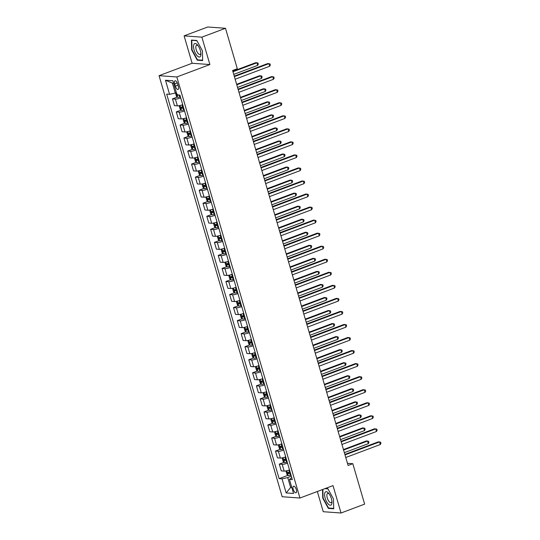 <?xml version="1.0" encoding="UTF-8"?>
<svg xmlns="http://www.w3.org/2000/svg" width="540" height="540" viewBox="0 0 540 540"><rect width="100%" height="100%" fill="white"/><g stroke="black" fill="none" stroke-linecap="round" stroke-linejoin="round"><path stroke-width="0.81" d="M296.318 489.591A3.53 1.424 -110.6 0 0 293.537 486.175A3.53 1.424 -110.6 0 0 293.24 489.368A3.53 1.424 -110.6 0 0 296.021 492.784A3.53 1.424 -110.6 0 0 296.318 489.591M317.338 491.495L323.251 511.718L341.03 513L364.642 504.131L352.816 463.691L347.463 463.307M159.057 75.681L282.184 496.739L299.957 498.029L176.83 76.963L159.057 75.681L192.119 63.261L209.891 64.55L201.879 37.159L184.106 35.87L192.119 63.261M184.106 35.87L207.718 27L225.491 28.283L201.879 37.159M225.491 28.283L237.316 68.722L232.598 70.497L348.091 465.467L352.816 463.691M174.71 83.862L175.385 86.157A3.415 1.377 -110.6 0 0 178.072 89.465A3.415 1.377 -110.6 0 0 178.362 86.373L177.687 84.078A3.415 1.377 -110.6 0 0 175.001 80.77A3.415 1.377 -110.6 0 0 174.71 83.862L177.248 82.903M173.583 83.207L172.388 83.126L175.284 93.035L169.587 94.318L166.678 94.108L279.126 478.643L287.921 475.342M169.587 94.318L165.47 80.231L172.868 80.764L176.985 94.851L179.894 95.06L292.336 479.601L289.433 479.392L293.551 493.479L286.153 492.939L282.035 478.852L279.126 478.643M341.03 513L333.018 485.608L299.957 498.029M209.891 64.55L176.83 76.963M289.433 479.392L291.769 477.65M291.681 487.094L290.628 487.485L291.823 487.573M176.337 92.644L175.284 93.035M291.35 476.213L287.732 477.576L290.628 487.485L286.153 492.939M180.731 97.936A4.408 0.736 163.7 0 1 175.385 99.09L172.476 98.881L177.309 97.065M289.514 469.949A4.408 0.736 163.7 0 1 284.168 471.103L281.259 470.894L279.281 464.11L284.108 462.294M285.701 456.908A4.408 0.736 163.7 0 1 280.354 458.062L277.445 457.846L275.461 451.069L280.294 449.253M281.887 443.867A4.408 0.736 163.7 0 1 276.541 445.014L273.632 444.805L271.647 438.021L276.48 436.205M278.073 430.819A4.408 0.736 163.7 0 1 272.727 431.973L269.818 431.764L267.833 424.98L272.666 423.164M274.259 417.778A4.408 0.736 163.7 0 1 268.913 418.925L266.004 418.716L264.019 411.932L268.853 410.117M270.446 404.73A4.408 0.736 163.7 0 1 265.1 405.884L262.19 405.675L260.206 398.891L265.039 397.076M266.632 391.689A4.408 0.736 163.7 0 1 261.279 392.837L258.377 392.627L256.392 385.844L261.225 384.028M262.818 378.641A4.408 0.736 163.7 0 1 257.465 379.796L254.563 379.586L252.578 372.803L257.411 370.987M259.004 365.6A4.408 0.736 163.7 0 1 253.651 366.748L250.749 366.538L248.765 359.755L253.597 357.946M255.184 352.553A4.408 0.736 163.7 0 1 249.838 353.707L246.935 353.498L244.951 346.714L249.784 344.898M251.37 339.512A4.408 0.736 163.7 0 1 246.024 340.666L243.122 340.45L241.137 333.673L245.963 331.857M247.556 326.471A4.408 0.736 163.7 0 1 242.21 327.618L239.301 327.409L237.323 320.625L242.15 318.809M243.743 313.423A4.408 0.736 163.7 0 1 238.397 314.577L235.487 314.368L233.51 307.584L238.336 305.768M239.929 300.382A4.408 0.736 163.7 0 1 234.583 301.529L231.674 301.32L229.689 294.536L234.522 292.721M236.115 287.334A4.408 0.736 163.7 0 1 230.769 288.488L227.86 288.279L225.875 281.495L230.708 279.68M232.301 274.293A4.408 0.736 163.7 0 1 226.955 275.441L224.046 275.231L222.062 268.447L226.894 266.632M228.488 261.245A4.408 0.736 163.7 0 1 223.142 262.4L220.232 262.19L218.248 255.407L223.081 253.591M224.674 248.204A4.408 0.736 163.7 0 1 219.328 249.352L216.419 249.143L214.434 242.359L219.267 240.55M220.86 235.157A4.408 0.736 163.7 0 1 215.507 236.311L212.605 236.101L210.62 229.318L215.453 227.502M217.046 222.116A4.408 0.736 163.7 0 1 211.694 223.27L208.791 223.054L206.806 216.277L211.64 214.461M213.232 209.075A4.408 0.736 163.7 0 1 207.88 210.222L204.977 210.013L202.993 203.229L207.826 201.413M209.412 196.027A4.408 0.736 163.7 0 1 204.066 197.181L201.163 196.972L199.179 190.188L204.012 188.372M205.598 182.986A4.408 0.736 163.7 0 1 200.252 184.133L197.35 183.924L195.365 177.14L200.191 175.325M201.785 169.938A4.408 0.736 163.7 0 1 196.439 171.092L193.529 170.883L191.552 164.099L196.378 162.284M197.971 156.897A4.408 0.736 163.7 0 1 192.625 158.044L189.716 157.835L187.738 151.052L192.564 149.236M194.157 143.849A4.408 0.736 163.7 0 1 188.811 145.004L185.902 144.794L183.917 138.011L188.75 136.195M190.343 130.808A4.408 0.736 163.7 0 1 184.997 131.956L182.088 131.747L180.103 124.963L184.937 123.154M186.529 117.761A4.408 0.736 163.7 0 1 181.184 118.915L178.274 118.706L176.29 111.922L181.123 110.106M182.716 104.719A4.408 0.736 163.7 0 1 177.37 105.874L174.46 105.658L172.476 98.881M184.545 110.983A4.408 0.736 163.7 0 1 179.199 112.131L176.29 111.922M188.359 124.025A4.408 0.736 163.7 0 1 183.013 125.179L180.103 124.963M192.173 137.066A4.408 0.736 163.7 0 1 186.826 138.22L183.917 138.011M195.986 150.113A4.408 0.736 163.7 0 1 190.64 151.268L187.738 151.052M199.8 163.154A4.408 0.736 163.7 0 1 194.454 164.309L191.552 164.099M203.621 176.202A4.408 0.736 163.7 0 1 198.268 177.35L195.365 177.14M207.434 189.243A4.408 0.736 163.7 0 1 202.082 190.397L199.179 190.188M211.248 202.291A4.408 0.736 163.7 0 1 205.895 203.438L202.993 203.229M215.062 215.332A4.408 0.736 163.7 0 1 209.716 216.486L206.806 216.277M218.876 228.38A4.408 0.736 163.7 0 1 213.529 229.527L210.62 229.318M222.689 241.421A4.408 0.736 163.7 0 1 217.343 242.575L214.434 242.359M226.503 254.462A4.408 0.736 163.7 0 1 221.157 255.616L218.248 255.407M230.317 267.509A4.408 0.736 163.7 0 1 224.971 268.657L222.062 268.447M234.131 280.55A4.408 0.736 163.7 0 1 228.785 281.704L225.875 281.495M237.944 293.598A4.408 0.736 163.7 0 1 232.598 294.746L229.689 294.536M241.758 306.639A4.408 0.736 163.7 0 1 236.412 307.793L233.51 307.584M245.572 319.687A4.408 0.736 163.7 0 1 240.226 320.834L237.323 320.625M249.392 332.728A4.408 0.736 163.7 0 1 244.04 333.882L241.137 333.673M253.206 345.776A4.408 0.736 163.7 0 1 247.853 346.923L244.951 346.714M257.02 358.817A4.408 0.736 163.7 0 1 251.667 359.971L248.765 359.755M260.834 371.858A4.408 0.736 163.7 0 1 255.488 373.012L252.578 372.803M264.647 384.905A4.408 0.736 163.7 0 1 259.301 386.053L256.392 385.844M268.461 397.946A4.408 0.736 163.7 0 1 263.115 399.101L260.206 398.891M272.275 410.994A4.408 0.736 163.7 0 1 266.929 412.142L264.019 411.932M276.089 424.035A4.408 0.736 163.7 0 1 270.743 425.189L267.833 424.98M279.902 437.083A4.408 0.736 163.7 0 1 274.556 438.23L271.647 438.021M283.716 450.124A4.408 0.736 163.7 0 1 278.37 451.278L275.461 451.069M287.53 463.171A4.408 0.736 163.7 0 1 282.184 464.319L279.281 464.11M282.035 478.852L287.732 477.576M172.388 83.126L165.47 80.231M191.68 49.95L197.303 60.217L202.655 60.602L202.392 50.726L196.769 40.466L191.417 40.075L191.68 49.95L192.038 49.822M322.508 489.557L322.745 498.143L328.367 508.41L333.72 508.795L333.45 498.92L327.827 488.653L325.377 488.477M198.18 59.886L197.303 60.217M329.238 508.079L328.367 508.41M323.096 498.008L322.745 498.143M234.387 76.619L268.927 63.646L269.69 66.251L235.15 79.225M234.245 76.133L267.725 63.558L270.02 63.936L270.324 64.982L269.69 66.251M175.554 92.934L176.364 96.228L177.626 97.342A2.923 0.486 -16.3 0 0 179.8 96.998L180.407 96.836M233.732 74.378L257.681 65.387L256.918 62.775L255.717 62.687L232.828 71.287M177.16 94.088L177.525 95.344A2.923 0.486 -16.3 0 0 179.213 95.013L179.8 96.998M257.681 65.387L258.316 64.112L258.012 63.072L256.918 62.775L232.97 71.773M238.201 89.66L272.74 76.687L273.503 79.299L238.964 92.272M238.059 89.174L271.539 76.599L273.834 76.984L274.144 78.023L273.503 79.299M242.015 102.708L276.554 89.735L277.317 92.34L242.777 105.314M241.873 102.222L275.353 89.647L277.648 90.025L277.958 91.071L277.317 92.34M245.828 115.749L280.368 102.775L281.131 105.381L246.591 118.361M245.687 115.263L279.166 102.688L281.468 103.073L281.772 104.112L281.131 105.381M179.624 105.597L179.26 106.144L180.178 109.276L181.44 110.389A2.923 0.486 -16.3 0 0 183.613 110.039L184.221 109.877M237.546 87.426L261.495 78.428L260.732 75.816L259.531 75.735L236.642 84.328M183.276 106.643L182.669 106.805A2.923 0.486 163.7 0 1 180.974 107.136L181.339 108.385A2.923 0.486 -16.3 0 0 183.033 108.054L183.641 107.892M183.573 107.663L182.696 107.879L181.973 107.251M261.495 78.428L262.13 77.159L261.826 76.113L260.732 75.816L236.783 84.814M183.445 118.645L183.074 119.185L183.992 122.317L185.254 123.431A2.923 0.486 -16.3 0 0 187.427 123.08L188.035 122.924M241.36 100.467L265.309 91.469L264.546 88.864L263.344 88.776L240.455 97.376M187.09 119.684L186.482 119.846A2.923 0.486 163.7 0 1 184.788 120.177L185.153 121.433A2.923 0.486 -16.3 0 0 186.847 121.102L187.454 120.94M187.387 120.704L186.509 120.919L185.787 120.299M265.309 91.469L265.943 90.2L265.64 89.161L264.546 88.864L240.597 97.862M187.259 131.686L186.887 132.233L187.805 135.364L189.068 136.478A2.923 0.486 -16.3 0 0 191.241 136.127L191.849 135.965M245.174 113.515L269.123 104.517L268.36 101.905L267.158 101.817L244.269 110.417M190.904 132.732L190.296 132.894A2.923 0.486 163.7 0 1 188.602 133.225L188.966 134.474A2.923 0.486 -16.3 0 0 190.66 134.143L191.275 133.981M191.201 133.751L190.33 133.967L189.607 133.34M269.123 104.517L269.757 103.248L269.453 102.202L268.36 101.905L244.411 110.903M249.642 128.797L284.182 115.817L284.945 118.429L250.405 131.402M249.5 128.311L282.98 115.736L285.282 116.114L285.586 117.16L284.945 118.429M191.072 144.733L190.701 145.274L191.619 148.406L192.888 149.519A2.923 0.486 -16.3 0 0 195.055 149.168L195.669 149.006M248.987 126.556L272.936 117.558L272.174 114.953L270.972 114.865L248.083 123.464M194.717 145.773L194.11 145.935A2.923 0.486 163.7 0 1 192.416 146.266L192.78 147.521A2.923 0.486 -16.3 0 0 194.474 147.191L195.089 147.029M195.021 146.792L194.144 147.008L193.421 146.387M272.936 117.558L273.571 116.289L273.267 115.25L272.174 114.953L248.225 123.944M200.502 56.255A7.168 2.896 -110.6 0 0 200.921 53.825A7.168 2.896 -110.6 0 0 197.667 45.164A7.168 2.896 -110.6 0 0 193.948 44.28A7.168 2.896 -110.6 0 0 195.514 53.467A7.168 2.896 -110.6 0 0 200.502 56.255M198.2 45.866A4.907 1.978 -110.6 0 0 196.614 45.252A4.907 1.978 -110.6 0 0 196.101 45.752A4.907 1.978 -110.6 0 0 196.81 51.313A4.907 1.978 -110.6 0 0 200.07 54.446A4.907 1.978 -110.6 0 0 200.59 53.946A4.907 1.978 -110.6 0 0 200.853 52.94M202.649 60.21L197.485 59.839L192.038 49.896L191.781 40.325L196.898 40.696M192.274 40.136L191.781 40.325M325.161 498.231A7.168 2.896 -110.6 0 0 329.407 504.961A7.168 2.896 -110.6 0 0 331.978 502.011A7.168 2.896 -110.6 0 0 331.405 498.683A7.168 2.896 -110.6 0 0 328.725 493.351A7.168 2.896 -110.6 0 0 325.154 492.237A7.168 2.896 -110.6 0 0 325.161 498.231M329.258 494.06A4.907 1.978 -110.6 0 0 327.679 493.445A4.907 1.978 -110.6 0 0 327.267 497.887A4.907 1.978 -110.6 0 0 331.128 502.632A4.907 1.978 -110.6 0 0 331.918 501.134M333.707 508.403L328.543 508.032L323.096 498.083L322.866 489.422M324.884 488.666L327.956 488.882M253.456 141.838L287.996 128.864L288.758 131.47L254.219 144.45M253.314 141.352L286.794 128.776L289.096 129.161L289.4 130.201L288.758 131.47M257.269 154.886L291.809 141.905L292.572 144.518L258.032 157.491M257.128 154.4L290.608 141.817L292.91 142.202L293.213 143.249L292.572 144.518M261.083 167.927L295.623 154.953L296.386 157.559L261.846 170.532M260.942 167.441L294.428 154.865L296.723 155.25L297.027 156.29L296.386 157.559M264.897 180.968L299.444 167.994L300.206 170.606L265.666 183.58M264.755 180.488L298.242 167.906L300.537 168.291L300.841 169.337L300.206 170.606M268.718 194.015L303.257 181.042L304.02 183.647L269.48 196.621M268.576 193.529L302.056 180.954L304.351 181.332L304.654 182.378L304.02 183.647M194.886 157.775L194.515 158.321L195.433 161.453L196.702 162.56A2.923 0.486 -16.3 0 0 198.869 162.216L199.483 162.054M252.801 139.597L276.75 130.606L275.987 127.994L274.786 127.906L251.897 136.505M198.538 158.821L197.924 158.976A2.923 0.486 163.7 0 1 196.229 159.314L196.594 160.562A2.923 0.486 -16.3 0 0 198.288 160.232L198.902 160.07M198.835 159.84L197.957 160.049L197.235 159.428M276.75 130.606L277.391 129.337L277.081 128.291L275.987 127.994L252.038 136.991M198.7 170.816L198.335 171.362L199.247 174.494L200.516 175.608A2.923 0.486 -16.3 0 0 202.682 175.257L203.297 175.095M256.615 152.644L280.564 143.647L279.801 141.041L278.6 140.953L255.71 149.553M202.351 171.862L201.737 172.024A2.923 0.486 163.7 0 1 200.043 172.355L200.407 173.61A2.923 0.486 -16.3 0 0 202.102 173.273L202.716 173.117M202.649 172.881L201.771 173.097L201.049 172.476M280.564 143.647L281.205 142.378L280.894 141.332L279.801 141.041L255.852 150.032M202.513 183.863L202.149 184.41L203.06 187.535L204.329 188.649A2.923 0.486 -16.3 0 0 206.496 188.305L207.11 188.143M260.428 165.686L284.378 156.695L283.615 154.082L282.413 153.994L259.524 162.594M206.165 184.91L205.551 185.065A2.923 0.486 163.7 0 1 203.857 185.396L204.228 186.651A2.923 0.486 -16.3 0 0 205.916 186.32L206.53 186.158M206.462 185.929L205.585 186.138L204.863 185.517M284.378 156.695L285.019 155.419L284.715 154.379L283.615 154.082L259.666 163.08M206.327 196.904L205.963 197.451L206.874 200.583L208.143 201.697A2.923 0.486 -16.3 0 0 210.31 201.346L210.924 201.184M264.249 178.733L288.191 169.736L287.429 167.13L286.227 167.042L263.338 175.635M209.979 197.951L209.365 198.113A2.923 0.486 163.7 0 1 207.671 198.443L208.042 199.692A2.923 0.486 -16.3 0 0 209.736 199.361L210.344 199.199M210.276 198.97L209.399 199.186L208.676 198.558M288.191 169.736L288.832 168.467L288.529 167.42L287.429 167.13L263.479 176.121M210.141 209.952L209.776 210.499L210.688 213.624L211.957 214.738A2.923 0.486 -16.3 0 0 214.124 214.394L214.738 214.232M268.063 191.774L292.005 182.776L291.242 180.171L290.041 180.083L267.158 188.683M213.793 210.992L213.179 211.154A2.923 0.486 163.7 0 1 211.484 211.484L211.856 212.74A2.923 0.486 -16.3 0 0 213.55 212.409L214.157 212.247M214.09 212.011L213.212 212.227L212.49 211.606M292.005 182.776L292.646 181.507L292.343 180.468L291.242 180.171L267.3 189.169M272.531 207.056L307.071 194.083L307.834 196.695L273.294 209.669M272.39 206.57L305.87 193.995L308.165 194.38L308.468 195.419L307.834 196.695M213.955 222.993L213.59 223.54L214.501 226.672L215.771 227.786A2.923 0.486 -16.3 0 0 217.944 227.435L218.552 227.273M271.877 204.822L295.819 195.824L295.056 193.212L293.855 193.131L270.972 201.724M217.607 224.039L216.992 224.201A2.923 0.486 163.7 0 1 215.305 224.532L215.669 225.781A2.923 0.486 -16.3 0 0 217.364 225.45L217.971 225.288M217.904 225.059L217.026 225.275L216.304 224.647M295.819 195.824L296.46 194.555L296.156 193.509L295.056 193.212L271.114 202.21M276.345 220.104L310.885 207.131L311.648 209.736L277.108 222.71M276.203 219.618L309.683 207.043L311.978 207.421L312.282 208.467L311.648 209.736M217.769 236.041L217.404 236.581L218.322 239.713L219.584 240.827A2.923 0.486 -16.3 0 0 221.758 240.476L222.365 240.32M275.69 217.863L299.632 208.865L298.87 206.26L297.675 206.172L274.786 214.772M221.42 237.08L220.813 237.242A2.923 0.486 163.7 0 1 219.119 237.573L219.483 238.829A2.923 0.486 -16.3 0 0 221.177 238.498L221.785 238.336M221.717 238.1L220.84 238.316L220.118 237.695M299.632 208.865L300.274 207.596L299.97 206.557L298.87 206.26L274.928 215.257M280.159 233.145L314.699 220.172L315.461 222.777L280.922 235.757M280.017 232.659L313.497 220.084L315.792 220.469L316.103 221.508L315.461 222.777M221.582 249.082L221.218 249.629L222.136 252.761L223.398 253.874A2.923 0.486 -16.3 0 0 225.572 253.523L226.179 253.361M279.504 230.904L303.453 221.913L302.69 219.301L301.489 219.213L278.6 227.813M225.234 250.128L224.626 250.29A2.923 0.486 163.7 0 1 222.932 250.621L223.297 251.87A2.923 0.486 -16.3 0 0 224.991 251.539L225.599 251.377M225.531 251.147L224.654 251.363L223.931 250.736M303.453 221.913L304.088 220.644L303.784 219.598L302.69 219.301L278.741 228.299M283.973 246.193L318.512 233.213L319.275 235.825L284.735 248.798M283.831 245.707L317.311 233.132L319.606 233.51L319.916 234.556L319.275 235.825M225.396 262.13L225.032 262.67L225.95 265.801L227.212 266.915A2.923 0.486 -16.3 0 0 229.385 266.564L229.993 266.402M283.318 243.952L307.267 234.954L306.504 232.349L305.303 232.261L282.413 240.86M229.048 263.169L228.44 263.331A2.923 0.486 163.7 0 1 226.746 263.662L227.111 264.917A2.923 0.486 -16.3 0 0 228.805 264.587L229.412 264.425M229.345 264.188L228.467 264.404L227.745 263.783M307.267 234.954L307.901 233.685L307.598 232.646L306.504 232.349L282.555 241.34M287.786 259.234L322.326 246.26L323.089 248.866L288.549 261.846M287.644 258.748L321.125 246.173L323.42 246.557L323.73 247.597L323.089 248.866M229.216 275.171L228.845 275.717L229.763 278.849L231.026 279.956A2.923 0.486 -16.3 0 0 233.199 279.612L233.806 279.45M287.132 256.993L311.081 248.002L310.318 245.39L309.116 245.302L286.227 253.901M232.862 276.217L232.254 276.372A2.923 0.486 163.7 0 1 230.56 276.709L230.924 277.958A2.923 0.486 -16.3 0 0 232.619 277.627L233.233 277.466M233.159 277.236L232.281 277.445L231.566 276.824M311.081 248.002L311.715 246.733L311.411 245.687L310.318 245.39L286.369 254.387M291.6 272.281L326.14 259.301L326.903 261.913L292.363 274.887M291.458 271.796L324.938 259.214L327.24 259.598L327.544 260.644L326.903 261.913M233.03 288.212L232.659 288.758L233.577 291.89L234.846 293.004A2.923 0.486 -16.3 0 0 237.013 292.653L237.627 292.491M290.945 270.041L314.894 261.043L314.132 258.437L312.93 258.35L290.041 266.949M236.675 289.258L236.068 289.42A2.923 0.486 163.7 0 1 234.374 289.75L234.738 291.006A2.923 0.486 -16.3 0 0 236.432 290.668L237.047 290.513M236.979 290.277L236.101 290.493L235.379 289.872M314.894 261.043L315.529 259.774L315.225 258.728L314.132 258.437L290.183 267.428M295.414 285.322L329.954 272.349L330.716 274.954L296.176 287.928M295.272 284.837L328.752 272.261L331.054 272.646L331.358 273.685L330.716 274.954M299.228 298.363L333.767 285.39L334.53 288.002L299.99 300.976M299.086 297.884L332.566 285.302L334.868 285.687L335.171 286.733L334.53 288.002M303.041 311.411L337.581 298.438L338.344 301.043L303.804 314.017M302.9 310.925L336.38 298.35L338.681 298.728L338.985 299.774L338.344 301.043M306.855 324.452L341.395 311.479L342.158 314.091L307.618 327.065M306.713 323.966L340.2 311.391L342.495 311.776L342.799 312.815L342.158 314.091M310.675 337.5L345.215 324.526L345.978 327.132L311.438 340.106M310.534 337.014L344.014 324.439L346.309 324.817L346.613 325.863L345.978 327.132M314.489 350.541L349.029 337.568L349.792 340.173L315.252 353.153M314.348 350.055L347.827 337.48L350.123 337.865L350.426 338.904L349.792 340.173M318.303 363.589L352.843 350.608L353.606 353.221L319.066 366.194M318.161 363.103L351.641 350.527L353.936 350.906L354.24 351.952L353.606 353.221M322.117 376.63L356.656 363.656L357.419 366.262L322.88 379.242M321.975 376.144L355.455 363.569L357.75 363.953L358.054 364.993L357.419 366.262M325.931 389.671L360.47 376.697L361.233 379.31L326.693 392.283M325.789 389.192L359.269 376.61L361.564 376.994L361.874 378.041L361.233 379.31M329.744 402.719L364.284 389.745L365.047 392.351L330.507 405.324M329.603 402.233L363.082 389.657L365.377 390.035L365.688 391.082L365.047 392.351M333.558 415.76L368.098 402.786L368.861 405.398L334.321 418.372M333.416 415.28L366.896 402.698L369.198 403.083L369.502 404.129L368.861 405.398M337.372 428.807L371.912 415.834L372.674 418.439L338.135 431.413M337.23 428.321L370.71 415.746L373.012 416.124L373.315 417.17L372.674 418.439M341.185 441.848L375.725 428.875L376.488 431.487L341.948 444.461M341.044 441.362L374.524 428.787L376.826 429.172L377.129 430.211L376.488 431.487M344.999 454.896L379.539 441.923L380.302 444.528L345.762 457.502M344.858 454.41L378.338 441.835L380.639 442.213L380.943 443.259L380.302 444.528M236.844 301.259L236.473 301.806L237.391 304.931L238.66 306.045A2.923 0.486 -16.3 0 0 240.827 305.701L241.441 305.539M294.759 283.082L318.708 274.091L317.945 271.478L316.744 271.391L293.855 279.99M240.489 302.299L239.882 302.461A2.923 0.486 163.7 0 1 238.187 302.791L238.552 304.047A2.923 0.486 -16.3 0 0 240.246 303.716L240.86 303.554M240.793 303.325L239.915 303.534L239.193 302.913M318.708 274.091L319.349 272.815L319.039 271.775L317.945 271.478L293.996 280.476M240.658 314.3L240.287 314.847L241.204 317.979L242.474 319.093A2.923 0.486 -16.3 0 0 244.64 318.742L245.255 318.58M298.573 296.129L322.522 287.132L321.759 284.526L320.558 284.438L297.668 293.031M244.31 315.347L243.695 315.509A2.923 0.486 163.7 0 1 242.001 315.839L242.366 317.088A2.923 0.486 -16.3 0 0 244.06 316.757L244.674 316.595M244.607 316.366L243.729 316.582L243.007 315.954M322.522 287.132L323.163 285.863L322.853 284.816L321.759 284.526L297.81 293.517M244.472 327.348L244.107 327.895L245.018 331.02L246.287 332.134A2.923 0.486 -16.3 0 0 248.454 331.783L249.068 331.628M302.387 309.17L326.336 300.173L325.573 297.567L324.371 297.479L301.482 306.079M248.123 328.388L247.509 328.55A2.923 0.486 163.7 0 1 245.815 328.88L246.179 330.136A2.923 0.486 -16.3 0 0 247.874 329.805L248.488 329.643M248.42 329.407L247.543 329.623L246.821 329.002M326.336 300.173L326.977 298.904L326.666 297.864L325.573 297.567L301.624 306.565M248.285 340.389L247.921 340.936L248.832 344.068L250.101 345.182A2.923 0.486 -16.3 0 0 252.268 344.831L252.882 344.669M306.2 322.218L330.149 313.22L329.387 310.608L328.185 310.527L305.296 319.12M251.937 341.435L251.323 341.597A2.923 0.486 163.7 0 1 249.629 341.928L250 343.177A2.923 0.486 -16.3 0 0 251.687 342.846L252.302 342.684M252.234 342.454L251.357 342.671L250.634 342.043M330.149 313.22L330.791 311.951L330.487 310.905L329.387 310.608L305.438 319.606M252.099 353.437L251.735 353.977L252.646 357.109L253.915 358.223A2.923 0.486 -16.3 0 0 256.082 357.871L256.696 357.716M310.021 335.259L333.963 326.261L333.2 323.656L331.999 323.568L309.116 332.168M255.751 354.476L255.137 354.638A2.923 0.486 163.7 0 1 253.442 354.969L253.814 356.225A2.923 0.486 -16.3 0 0 255.508 355.894L256.115 355.732M256.048 355.495L255.17 355.712L254.448 355.09M333.963 326.261L334.604 324.992L334.3 323.953L333.2 323.656L309.258 332.654M255.913 366.478L255.548 367.025L256.459 370.156L257.728 371.27A2.923 0.486 -16.3 0 0 259.902 370.919L260.51 370.757M313.834 348.3L337.777 339.309L337.014 336.697L335.812 336.609L312.93 345.209M259.565 367.524L258.95 367.686A2.923 0.486 163.7 0 1 257.263 368.017L257.627 369.265A2.923 0.486 -16.3 0 0 259.322 368.935L259.929 368.773M259.862 368.543L258.984 368.759L258.262 368.132M337.777 339.309L338.418 338.04L338.114 336.994L337.014 336.697L313.072 345.695M259.726 379.526L259.362 380.065L260.273 383.198L261.542 384.311A2.923 0.486 -16.3 0 0 263.716 383.96L264.323 383.798M317.648 361.348L341.591 352.35L340.828 349.745L339.626 349.657L316.744 358.256M263.378 380.565L262.764 380.727A2.923 0.486 163.7 0 1 261.077 381.058L261.441 382.313A2.923 0.486 -16.3 0 0 263.135 381.983L263.743 381.82M263.675 381.584L262.798 381.8L262.076 381.179M341.591 352.35L342.232 351.081L341.928 350.042L340.828 349.745L316.885 358.736M263.54 392.567L263.176 393.113L264.094 396.245L265.356 397.352A2.923 0.486 -16.3 0 0 267.529 397.008L268.137 396.846M321.462 374.389L345.404 365.398L344.642 362.786L343.447 362.698L320.558 371.297M267.192 393.613L266.584 393.768A2.923 0.486 163.7 0 1 264.89 394.106L265.255 395.354A2.923 0.486 -16.3 0 0 266.949 395.024L267.557 394.862M267.489 394.632L266.612 394.841L265.889 394.22M345.404 365.398L346.046 364.129L345.742 363.082L344.642 362.786L320.699 371.783M267.354 405.608L266.99 406.154L267.908 409.286L269.17 410.4A2.923 0.486 -16.3 0 0 271.343 410.049L271.951 409.887M325.276 387.437L349.225 378.439L348.462 375.833L347.261 375.745L324.371 384.338M271.006 406.654L270.398 406.816A2.923 0.486 163.7 0 1 268.704 407.147L269.069 408.402A2.923 0.486 -16.3 0 0 270.763 408.065L271.37 407.909M271.303 407.673L270.425 407.889L269.703 407.261M349.225 378.439L349.859 377.17L349.556 376.124L348.462 375.833L324.513 384.824M271.175 418.655L270.803 419.202L271.721 422.327L272.957 423.414A2.923 0.486 -16.3 0 0 275.157 423.097L275.765 422.935M329.09 400.478L353.038 391.487L352.276 388.874L351.074 388.787L328.185 397.386M274.82 419.695L274.212 419.857A2.923 0.486 163.7 0 1 272.518 420.188L272.882 421.443A2.923 0.486 -16.3 0 0 274.577 421.112L275.184 420.95M275.117 420.714L274.239 420.93L273.517 420.309M272.957 423.414L271.539 418.574M353.038 391.487L353.673 390.211L353.369 389.171L352.276 388.874L328.327 397.872M274.988 431.696L274.617 432.243L275.535 435.375L276.797 436.489A2.923 0.486 -16.3 0 0 278.971 436.138L279.578 435.976M332.903 413.525L356.852 404.527L356.089 401.922L354.888 401.834L331.999 410.427M278.633 432.743L278.026 432.905A2.923 0.486 163.7 0 1 276.332 433.235L276.696 434.484A2.923 0.486 -16.3 0 0 278.39 434.153L279.005 433.991M278.93 433.762L278.06 433.978L277.337 433.35M356.852 404.527L357.487 403.259L357.183 402.212L356.089 401.922L332.141 410.913M278.802 444.744L278.431 445.291L279.349 448.416L280.618 449.53A2.923 0.486 -16.3 0 0 282.785 449.179L283.399 449.024M336.717 426.566L360.666 417.569L359.903 414.963L358.702 414.875L335.812 423.475M282.447 445.784L281.84 445.945A2.923 0.486 163.7 0 1 280.145 446.276L280.51 447.532A2.923 0.486 -16.3 0 0 282.204 447.201L282.818 447.039M282.751 446.803L281.873 447.019L281.151 446.398M360.666 417.569L361.3 416.3L360.997 415.26L359.903 414.963L335.954 423.961M282.616 457.785L282.245 458.332L283.163 461.464L284.432 462.577A2.923 0.486 -16.3 0 0 286.598 462.226L287.213 462.065M340.531 439.614L364.48 430.616L363.717 428.004L362.515 427.923L339.626 436.516M286.261 458.831L285.653 458.993A2.923 0.486 163.7 0 1 283.959 459.324L284.324 460.573A2.923 0.486 -16.3 0 0 286.018 460.242L286.632 460.08M286.565 459.851L285.687 460.067L284.965 459.439M364.48 430.616L365.121 429.347L364.811 428.301L363.717 428.004L339.768 437.002M286.43 470.833L286.058 471.373L286.976 474.505L288.245 475.619A2.923 0.486 -16.3 0 0 290.412 475.268L291.026 475.106M344.345 452.655L368.294 443.657L367.531 441.052L366.329 440.964L343.44 449.564M290.081 471.872L289.467 472.034A2.923 0.486 163.7 0 1 287.773 472.365L288.137 473.62A2.923 0.486 -16.3 0 0 289.832 473.29L290.446 473.128M290.378 472.892L289.501 473.108L288.779 472.487M368.294 443.657L368.935 442.388L368.624 441.349L367.531 441.052L343.582 450.05M177.37 105.874L175.385 99.09M181.184 118.915L179.199 112.131M184.997 131.956L183.013 125.179M188.811 145.004L186.826 138.22M192.625 158.044L190.64 151.268M196.439 171.092L194.454 164.309M200.252 184.133L198.268 177.35M204.066 197.181L202.082 190.397M207.88 210.222L205.895 203.438M211.694 223.27L209.716 216.486M215.507 236.311L213.529 229.527M219.328 249.352L217.343 242.575M223.142 262.4L221.157 255.616M226.955 275.441L224.971 268.657M230.769 288.488L228.785 281.704M234.583 301.529L232.598 294.746M238.397 314.577L236.412 307.793M242.21 327.618L240.226 320.834M246.024 340.666L244.04 333.882M249.838 353.707L247.853 346.923M253.651 366.748L251.667 359.971M257.465 379.796L255.488 373.012M261.279 392.837L259.301 386.053M265.1 405.884L263.115 399.101M268.913 418.925L266.929 412.142M272.727 431.973L270.743 425.189M276.541 445.014L274.556 438.23M280.354 458.062L278.37 451.278M284.168 471.103L282.184 464.319M178.011 85.172L175.385 86.157M176.243 92.678L177.593 97.315M178.531 94.966L177.525 95.344M179.996 105.516L181.413 110.363M183.033 108.054L183.613 110.039M182.115 104.922L182.669 106.805M182.696 107.879L181.339 108.385M183.809 118.564L185.227 123.404M186.847 121.102L187.427 123.08M185.929 117.97L186.482 119.846M186.509 120.919L185.153 121.433M187.623 131.605L189.041 136.445M190.66 134.143L191.241 136.127M189.743 131.011L190.296 132.894M190.33 133.967L188.966 134.474M191.437 144.646L192.854 149.492M194.474 147.191L195.055 149.168M193.556 144.059L194.11 145.935M194.144 147.008L192.78 147.521M195.251 157.694L196.668 162.533M198.288 160.232L198.869 162.216M197.377 157.1L197.924 158.976M197.957 160.049L196.594 160.562M199.064 170.734L200.482 175.581M202.102 173.273L202.682 175.257M201.191 170.141L201.737 172.024M201.771 173.097L200.407 173.61M202.878 183.782L204.296 188.622M205.916 186.32L206.496 188.305M205.004 183.188L205.551 185.065M205.585 186.138L204.228 186.651M206.692 196.823L208.109 201.67M209.736 199.361L210.31 201.346M208.818 196.229L209.365 198.113M209.399 199.186L208.042 199.692M210.506 209.871L211.923 214.711M213.55 212.409L214.124 214.394M212.632 209.277L213.179 211.154M213.212 212.227L211.856 212.74M214.326 222.912L215.737 227.759M217.364 225.45L217.944 227.435M216.446 222.318L216.992 224.201M217.026 225.275L215.669 225.781M218.14 235.96L219.55 240.8M221.177 238.498L221.758 240.476M220.259 235.366L220.813 237.242M220.84 238.316L219.483 238.829M221.954 249.001L223.371 253.841M224.991 251.539L225.572 253.523M224.073 248.407L224.626 250.29M224.654 251.363L223.297 251.87M225.767 262.042L227.185 266.888M228.805 264.587L229.385 266.564M227.887 261.454L228.44 263.331M228.467 264.404L227.111 264.917M229.581 275.09L230.999 279.929M232.619 277.627L233.199 279.612M231.701 274.496L232.254 276.372M232.281 277.445L230.924 277.958M233.395 288.131L234.812 292.977M236.432 290.668L237.013 292.653M235.514 287.537L236.068 289.42M236.101 290.493L234.738 291.006M237.209 301.178L238.626 306.018M240.246 303.716L240.827 305.701M239.328 300.584L239.882 302.461M239.915 303.534L238.552 304.047M241.022 314.219L242.44 319.066M244.06 316.757L244.64 318.742M243.149 313.625L243.695 315.509M243.729 316.582L242.366 317.088M244.836 327.267L246.254 332.107M247.874 329.805L248.454 331.783M246.962 326.673L247.509 328.55M247.543 329.623L246.179 330.136M248.65 340.308L250.067 345.154M251.687 342.846L252.268 344.831M250.776 339.714L251.323 341.597M251.357 342.671L250 343.177M252.464 353.356L253.881 358.195M255.508 355.894L256.082 357.871M254.59 352.762L255.137 354.638M255.17 355.712L253.814 356.225M256.277 366.397L257.695 371.237M259.322 368.935L259.902 370.919M258.404 365.803L258.95 367.686M258.984 368.759L257.627 369.265M260.098 379.438L261.509 384.284M263.135 381.983L263.716 383.96M262.217 378.844L262.764 380.727M262.798 381.8L261.441 382.313M263.912 392.486L265.322 397.325M266.949 395.024L267.529 397.008M266.031 391.892L266.584 393.768M266.612 394.841L265.255 395.354M267.725 405.526L269.143 410.373M270.763 408.065L271.343 410.049M269.845 404.933L270.398 406.816M270.425 407.889L269.069 408.402M274.577 421.112L275.157 423.097M273.659 417.98L274.212 419.857M274.239 420.93L272.882 421.443M275.353 431.615L276.77 436.462M278.39 434.153L278.971 436.138M277.472 431.021L278.026 432.905M278.06 433.978L276.696 434.484M279.166 444.663L280.584 449.503M282.204 447.201L282.785 449.179M281.286 444.069L281.84 445.945M281.873 447.019L280.51 447.532M282.98 457.704L284.398 462.55M286.018 460.242L286.598 462.226M285.107 457.11L285.653 458.993M285.687 460.067L284.324 460.573M286.794 470.752L288.212 475.592M289.832 473.29L290.412 475.268M288.92 470.158L289.467 472.034M289.501 473.108L288.137 473.62"/></g></svg>
